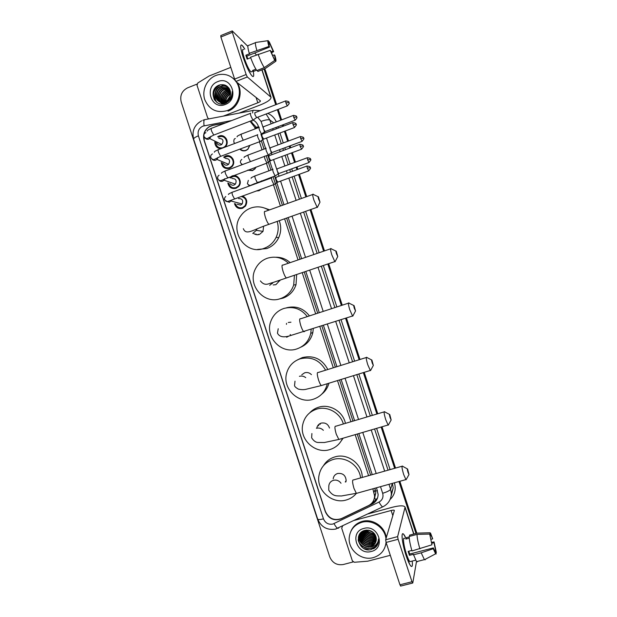 <?xml version="1.0" encoding="UTF-8"?>
<svg xmlns="http://www.w3.org/2000/svg" width="617" height="617" viewBox="0 0 617 617"><rect width="100%" height="100%" fill="white"/><g stroke="black" fill="none" stroke-linecap="round" stroke-linejoin="round"><path stroke-width="0.93" d="M261.677 180.858L262.055 181.367M261.407 189.118L259.04 190.699L256.248 190.992M256.047 167.091L254.952 168.896L252.476 170.616L247.625 170.207M249.893 145.357L247.918 149.291L245.913 150.54C243.592 151.304 241.555 150.833 239.797 149.152M242.589 195.959C246.854 198.265 247.826 201.636 245.512 206.063L242.566 208.276C238.486 209.202 235.779 207.613 234.445 203.525M238.71 178.514L239.165 178.367M230.719 177.873L229.725 177.511L232.023 176.015C237.815 173.539 243.075 181.884 238.625 186.504L236.033 188.293C231.653 189.226 228.922 187.445 227.835 182.948M232.37 159.101L232.964 158.916M224.665 157.551L223.67 157.111L225.498 156.039C231.576 153.402 236.751 162.556 231.668 166.96L229.509 168.318C224.843 169.243 222.105 167.284 221.287 162.425M226.123 139.666L226.701 139.488M218.703 137.259L217.693 136.743L218.981 136.072C225.174 133.349 230.295 142.851 224.943 147.155L224.395 146.915C229.501 143.329 225.089 134.437 219.436 136.912M225.691 138.655L226.184 138.486M225.213 123.045L212.958 125.359L209.51 126.655C206.633 128.421 204.798 130.989 204.003 134.359M257.142 128.112L251.867 122.536L251.736 120.57M376.139 500.271L374.565 497.865L375.83 492.852L374.912 488.224M370.624 475.09L357.204 434.052M352.978 421.126L339.52 379.949M335.339 367.161L321.85 325.923M317.693 313.205L304.212 271.966M300.055 259.248L286.596 218.086M282.416 205.299L273.061 176.693M270.909 170.099L266.212 155.731M264.037 149.098L261.315 140.761M203.818 135.462L204.312 140.63L325.383 511.362C328.753 518.55 334.098 520.964 341.409 518.596L368.542 505.585C372.39 503.549 374.403 500.325 374.588 495.921L372.869 488.795M255.191 128.853L254.651 127.195L250.039 121.217M368.58 475.668L355.168 434.653M350.942 421.727L337.491 380.573M333.311 367.794L319.83 326.578M315.68 313.868L302.207 272.645M298.05 259.934L284.599 218.796M280.419 206.009L273.462 184.738M271.264 178.005L271.071 177.418M268.919 170.824L266.436 163.25M262.055 149.838L259.418 141.779M220.77 148.728C216.945 148.257 214.947 145.998 214.778 141.949M233.743 162.31L233.157 162.973M232.061 165.703L232.023 166.598M228.83 183.288C229.933 187.013 232.324 188.463 236.002 187.63L238.27 186.072L238.393 186.75M242.589 208.268L242.142 207.721M235.833 188.362L235.463 187.799M229.146 168.441L228.845 167.863M416.321 533.103L399.407 481.407L416.321 533.103L416.498 532.186L416.791 533.242M264.037 69.027L264.816 69.945L276.138 104.566L264.408 68.88L265.511 70.608L276.563 104.404M277.773 109.548L281.198 120.03L277.773 109.548M282.787 124.881L283.218 126.207L282.787 124.881M284.838 131.159L288.108 141.146L284.838 131.159M289.682 145.967L290.306 147.856L289.682 145.967M291.91 152.777L295.019 162.271L291.91 152.777M296.584 167.06L297.386 169.513L296.584 167.06M298.99 174.403L306.302 196.761L298.99 174.403M310.505 209.626L324.056 251.042L310.505 209.626M328.244 263.837L341.81 305.322L328.244 263.837M345.998 318.117L359.572 359.611L345.998 318.117M363.775 372.475L377.326 413.899L363.775 372.475M381.584 426.902L395.088 468.195L381.584 426.902M319.76 423.732L319.984 424.396M264.708 68.757L265.511 70.608M278.19 109.386L281.622 119.875M283.211 124.719L283.643 126.053M285.262 130.997L288.532 140.992M290.106 145.813L290.73 147.702M292.335 152.623L295.443 162.117M297.008 166.906L297.81 169.359M299.415 174.249L306.726 196.607M310.937 209.479L324.48 250.895M328.668 263.69L342.242 305.184M346.43 317.979L360.004 359.472M364.207 372.336L377.766 413.768M382.016 426.779L395.528 468.072M399.847 481.283L416.498 532.186M225.606 122.891L212.657 125.344L209.379 126.547C204.404 129.902 202.646 134.537 204.104 140.452L325.344 511.717C328.684 518.828 333.974 521.218 341.209 518.874L372.12 504.05C375.961 502.022 377.966 498.806 378.121 494.41L376.532 487.777M369.051 549.824L364.107 548.621L369.051 549.824M353.148 561.933L343.283 564.516C336.905 565.504 332.386 562.951 329.74 556.866L181.205 101.952C179.763 95.512 181.899 90.799 187.614 87.83L196.985 84.113M264.122 69.281L275.714 104.728M277.349 109.71L280.774 120.192M282.362 125.043L282.794 126.369M284.414 131.321L287.684 141.308M289.257 146.129L289.874 148.018M291.486 152.939L294.594 162.425M296.16 167.222L296.962 169.667M298.559 174.565L305.87 196.916M310.081 209.78L323.624 251.188M327.812 263.983L341.378 305.461M345.566 318.256L359.133 359.742M363.344 372.606L376.894 414.03M381.144 427.033L394.649 468.318M398.975 481.53L415.958 533.458M213.189 91.856L214.917 88.293M258.747 127.503L258.361 126.323C257.412 123.57 255.723 121.495 253.271 120.099M372.236 474.635L358.816 433.581M354.59 420.647L341.124 379.455M336.936 366.668L323.447 325.406M319.29 312.688L305.801 271.426M301.644 258.708L288.178 217.523M283.99 204.728L274.634 176.115M272.483 169.521L267.778 155.145M265.611 148.512L260.929 134.182M377.55 497.927L372.46 503.202L371.118 503.85M253.201 120.199L254.428 120.839M243.044 56.934C240.777 49.738 240.152 45.743 241.185 44.956C241.926 44.817 243.129 46.221 244.802 49.152L242.149 45.38C239.959 44.015 240.26 47.871 243.044 56.934C245.589 64.446 248.196 70.284 250.864 74.449C253.548 78.081 254.32 76.971 253.178 71.117C254.127 75.714 253.811 77.387 252.245 76.146C249.453 72.983 246.384 66.582 243.044 56.934M208.777 118.904L207.636 117.762L197.008 85.231L197.818 82.979L209.194 75.968L230.804 67.369M239.088 113.112L260.505 104.859C267.639 101.952 271.148 99.422 271.033 97.262L247.332 76.978L235.841 81.498L260.443 100.903C260.474 101.435 259.603 102.067 257.821 102.792L223.269 116.135M256.448 54.844L254.62 53.039M247.849 46.344L232.254 30.912L232.347 32.346L220.878 37.012L220.817 35.57L232.061 30.989M246.144 74.534L247.317 76.971L235.833 81.49L234.63 79.076L246.144 74.534L232.347 32.346M234.63 79.076L220.878 37.012M247.725 58.893L246.862 56.132L269.49 47.1C268.757 44.455 268.603 43.09 269.027 43.02L268.896 43.067M268.881 44.501L269.968 44.062L273.1 51.049L271.087 51.851M250.695 57.713L247.162 59.116L246.484 57.126L245.89 55.221L249.661 53.718L249.237 53.309C247.641 47.702 247.432 45.072 248.612 45.411L255.469 42.658M251.952 71.533L250.895 71.95C248.867 69.644 246.638 65.001 244.224 58.021C242.203 51.458 241.987 48.666 243.576 49.645M255.885 69.173L252.592 70.469L253.602 71.379L256.572 70.207M257.451 70.315L257.829 71.472L265.287 68.533L275.629 61.368L274.85 58.993L274.318 59.201M256.834 70.562C254.906 67.924 252.8 63.474 250.51 57.211L270.184 50.37L270.77 51.003L274.712 60.404L264.323 67.608L256.834 70.562M264.323 67.608C262.441 64.939 260.366 60.466 258.091 54.196M271.434 52.754L273.663 51.658L273.1 51.049M269.968 44.062L269.189 41.694L268.619 41.779M269.189 41.694L273.663 51.658M272.637 55.561L274.357 54.874L274.912 55.476C276.038 59.409 276.277 61.368 275.629 61.368M274.712 60.404L270.184 50.37M274.357 54.874C275.082 57.489 275.244 58.862 274.85 58.993M269.49 47.1L268.904 46.46L249.237 53.309M256.811 50.278C255.199 44.671 254.96 42.049 256.086 42.411L267.979 40.676M268.904 46.46C267.763 42.457 267.547 40.514 268.248 40.637L269.027 43.02M246.862 56.132L245.89 55.221M253.602 71.379L253.225 70.222M236.157 81.745C242.674 90.714 238.756 105.384 228.699 109.965L227.257 110.597C216.744 113.405 209.24 109.749 204.751 99.63C201.628 90.321 206.772 79.022 215.796 75.513L218.179 74.75C225.429 73.338 231.352 75.575 235.956 81.459M228.329 87.552C226.246 86.172 224.002 85.786 221.596 86.403L220.994 86.604C210.96 89.881 216.089 106.186 225.475 101.89L226.655 101.273M228.791 87.946L221.989 87.321C212.001 90.583 217.107 106.826 226.462 102.545L226.64 102.468C229.293 101.165 230.92 98.975 231.514 95.897M228.868 88.015C226.678 86.095 224.141 85.478 221.264 86.164L220.655 86.357C211.022 89.473 215.233 105.268 224.549 101.89L225.344 101.604C229.455 99.46 231.12 96.044 230.349 91.37C228.552 85.979 224.95 83.858 219.536 84.992C207.489 88.755 214.022 108.145 225.22 103.401L230.095 99.838C231.876 97.332 232.601 94.555 232.277 91.509C232.046 96.892 229.678 100.316 225.166 101.782L224.549 101.89M228.907 88.061L222.321 87.56C212.688 90.668 217.007 106.448 226.285 102.954M229.239 88.555L223.639 88.501C216.482 90.738 216.359 102.152 223.13 103.887M229.146 88.416L223.315 88.27C215.819 90.606 216.158 102.7 223.454 103.841M229.593 89.203L224.943 89.442C218.719 91.393 217.5 100.887 222.714 103.926M229.509 89.025L224.619 89.21C218.194 91.216 217.184 101.119 222.737 103.926M229.925 89.951L226.231 90.367C221.148 93.028 219.629 96.985 221.665 102.229M229.848 89.75L225.915 90.136C219.868 93.853 218.842 98.442 222.853 103.918M230.21 90.807L227.511 91.285C222.814 93.622 221.171 97.278 222.56 102.252M230.149 90.583L227.187 91.054C222.398 93.475 220.778 97.208 222.328 102.252M230.442 91.779L228.768 92.188C224.495 94.224 222.752 97.548 223.531 102.144M230.38 91.524L228.452 91.964C223.678 94.378 222.074 98.103 223.632 103.132M230.565 92.604L230.018 93.09C226.208 94.825 224.403 97.756 224.603 101.874M230.288 92.673L229.709 92.866C225.776 94.679 223.979 97.71 224.326 101.959M230.581 94.254C227.665 95.82 226.077 98.196 225.822 101.389M225.814 101.736L225.922 103.124M230.604 93.892C227.364 95.481 225.668 98.026 225.498 101.543M230.218 96.121L227.372 100.386M227.233 100.987L227.071 102.26M230.365 95.566L226.933 100.725M229.478 99.221L228.622 101.203M228.66 100L228.167 101.566M217.786 81.614C231.737 75.459 239.612 99.545 225.267 104.489C211.346 110.512 203.548 86.635 217.786 81.614M232.979 78.228L236.203 81.359M236.959 82.377C243.445 91.308 239.55 105.923 229.516 110.497L228.082 111.122M230.611 93.553L228.043 95.581M225.992 98.759L225.22 101.658M225.213 101.766L225.151 103.425M230.496 92.118L226.956 94.54M224.657 98.111L223.948 103.34M230.226 90.869L225.845 93.514M223.315 97.44L222.683 102.538M222.768 103.093L222.938 103.911M215.117 93.013C214.261 96.26 214.747 99.298 216.575 102.114M219.544 84.984C213.952 88.555 212.194 93.406 214.261 99.553M226.801 101.566L226.886 102.638M230.604 93.745L229.786 94.285M225.537 100.833L225.406 101.581M225.382 101.728L225.305 103.371M230.527 92.28L228.637 93.344M224.256 100.085L224.141 103.718M230.264 91.023L227.472 92.396M222.968 99.337L222.884 102.939M222.961 103.401L223.069 103.895M229.316 89.866L226.3 91.439M221.673 98.573L221.603 102.129M221.688 102.584L221.835 103.247M221.858 103.324L222.051 103.949M223.061 85.3L220.207 86.542M214.978 94.602C214.623 97.409 215.217 99.962 216.768 102.252M220.554 84.73C214.145 88.262 212.186 93.422 214.685 100.193M318.619 199.168L319.999 202.145L318.426 196.823C317.925 196.306 317.986 197.085 318.619 199.168M317.747 206.649L317.13 207.281L313.953 200.247C312.534 195.589 312.31 193.591 313.297 194.262M253.842 233.604C255.6 234.792 257.49 235.062 259.502 234.414L263.027 231.383L263.582 226.277M257.952 234.745L256.471 234.684M256.171 234.63L255.947 233.905M277.156 221.426C278.791 226.863 278.444 232.169 276.123 237.337C273.516 242.682 269.49 246.353 264.053 248.35C245.975 255.608 228.807 231.198 240.931 215.634C243.499 212.055 246.815 209.518 250.88 208.014C257.15 205.924 263.112 206.641 268.742 210.181M279.246 220.685C281.36 226.431 281.175 232.1 278.683 237.699C276.108 242.967 272.136 246.584 266.768 248.558L257.505 249.461M264.323 207.975L269.644 209.857M258.407 234.691L258.276 234.236M336.473 253.741L337.761 256.525L336.25 251.219C335.741 250.703 335.818 251.543 336.473 253.741M335.463 260.968L334.83 261.6L331.877 255.037C330.388 250.109 330.141 247.972 331.152 248.612M273.231 284.954L275.922 284.661L280.079 280.126M272.39 283.573L272.112 282.802M294.44 275.275L293.692 285C291.394 291.71 286.99 296.245 280.48 298.605C263.852 304.991 246.831 284.53 255.492 268.742C258.076 263.667 262.009 260.173 267.292 258.253C275.197 255.87 282.239 257.528 288.409 263.235M296.661 274.519L296.021 284.715C293.746 291.34 289.396 295.813 282.972 298.15L279.031 299.029M275.876 257.243C281.298 257.166 286.057 258.963 290.167 262.634M354.343 308.353L355.539 310.96L354.081 305.631C353.564 305.137 353.657 306.04 354.343 308.353M353.194 315.356L352.562 315.997L349.816 309.857C348.25 304.667 347.98 302.369 349.006 302.97M290.862 335.239L290.144 334.522M286.45 324.365L286.535 323.354M311.192 329.37L310.744 333.388C308.855 341.108 304.243 346.276 296.908 348.906C281.298 354.621 264.6 336.805 270.832 321.249C273.192 314.994 277.488 310.752 283.712 308.515C293.206 305.986 301.073 308.677 307.305 316.606M290.946 322.197L288.27 322.467M286.55 307.798C295.798 305.515 303.433 308.215 309.449 315.904M313.282 328.691L312.85 332.463C311.207 339.373 307.212 344.263 300.88 347.147M372.221 363.004L373.339 365.441L371.912 360.073C371.403 359.603 371.503 360.575 372.221 363.004M370.94 369.83L370.316 370.462L367.763 364.724C366.128 359.248 365.819 356.788 366.853 357.336M311.438 374.642C309.518 372.722 307.274 372.097 304.713 372.776L301.798 374.72M327.311 383.712C325.452 391.494 320.801 396.662 313.351 399.23C298.458 404.428 282.108 388.432 286.627 373.239C288.671 366.082 293.175 361.277 300.147 358.816C311.238 356.271 319.722 360.066 325.599 370.2M297.517 359.858L302.384 357.559C313.698 355.022 322.182 359.001 327.828 369.506M328.938 383.211C327.743 387.653 325.375 391.278 321.827 394.101M390.121 417.694L391.155 419.976L389.759 414.539C389.25 414.1 389.366 415.148 390.121 417.694M388.71 424.38L388.093 424.99L385.725 419.629C384.013 413.876 383.674 411.231 384.7 411.709M329.501 428.051C328.051 424.033 325.267 422.39 321.156 423.123C318.896 423.887 317.47 425.429 316.876 427.758M318.711 425.776L318.341 424.889M342.558 438.348C339.967 443.993 335.717 447.741 329.81 449.592C315.441 454.367 299.407 439.651 302.677 424.851C304.389 416.999 309.032 411.763 316.598 409.156C327.318 405.631 340.275 412.758 343.361 423.979M309.788 412.758C312.217 410.135 315.164 408.284 318.611 407.22C329.725 403.533 343.129 411.547 345.42 423.37M343.137 438.178L341.278 440.823M320.346 424.002L320.138 423.524M408.022 472.421L408.994 474.558L407.606 469.028C407.104 468.627 407.243 469.761 408.022 472.421M406.503 479L405.909 479.594L403.703 474.573C401.914 468.534 401.528 465.704 402.546 466.09M345.906 481.885L346.16 480.458C345.605 475.275 342.759 472.954 337.615 473.494C335.039 474.365 333.566 476.147 333.195 478.854M345.967 481.669L345.505 481.622M356.371 493.384C353.703 496.623 350.34 498.821 346.276 499.986C332.301 504.397 316.536 490.615 318.873 476.177C320.277 467.786 324.997 462.233 333.049 459.518C344.98 455.693 359.271 465.164 360.621 477.913M323.478 465.673C326.131 461.331 329.925 458.416 334.846 456.919C347.479 452.793 362.441 463.945 362.241 477.458M227.149 142.997L226.447 143.861M225.66 145.558L225.444 146.661M215.726 142.404C216.374 146.777 218.788 148.55 222.968 147.718L224.395 146.915M216.783 142.913C217.631 144.771 219.02 145.442 220.948 144.926L221.781 144.463C224.071 140.63 223.084 138.609 218.819 138.409M250.71 113.181C250.217 113.004 250.286 113.952 250.926 116.042L252.924 120.114L253.309 119.906M254.782 112.71L254.952 114.77L256.657 117.616M285.902 102.908L289.011 102.53C288.278 102.576 290.63 101.612 285.679 100.903L285.902 102.908L287.26 105.916L256.387 117.716L252.97 120.145M226.948 140.198L226.4 140.36M233.743 161.824L233.211 162.356M231.668 166.181L231.691 166.937M222.259 162.819C223.138 166.891 225.544 168.51 229.485 167.67L231.367 166.49C235.864 162.626 231.313 154.543 225.953 156.865L224.318 157.821M229.578 167.708L229.84 168.179M223.485 163.328C224.411 164.924 225.753 165.479 227.503 164.986L228.606 164.299C230.534 160.497 229.455 158.554 225.375 158.469M257.736 134.668C257.258 134.545 257.343 135.532 257.983 137.622L259.927 141.586L260.32 141.386M261.816 134.221L262.009 136.349L263.675 139.118M233.288 159.602L232.709 159.772M238.825 186.265L238.27 186.072C242.211 182.007 237.584 174.634 232.47 176.824L230.55 178.028M230.249 183.766C231.228 185.085 232.501 185.509 234.059 185.054L235.401 184.136C236.997 180.388 235.841 178.521 231.93 178.529M264.762 156.17C264.307 156.101 264.392 157.111 265.04 159.209L266.93 163.073L267.331 162.865M268.85 155.739L269.066 157.937L270.693 160.628M239.558 179.03L238.964 179.215M235.463 203.787C236.766 207.142 239.118 208.415 242.527 207.597L245.111 205.662C247.278 200.957 245.959 197.895 241.17 196.476M237.098 204.212L240.615 205.122L242.149 203.988C243.46 200.309 242.242 198.512 238.486 198.597M271.796 177.673C271.349 177.657 271.457 178.699 272.097 180.804L273.933 184.56L274.341 184.36M275.892 177.256L276.123 179.524L277.719 182.138M245.774 198.481L245.288 198.635M240.26 148.975C241.91 150.556 243.815 150.988 245.99 150.278L247.864 149.121L249.715 145.419M259.263 127.233C258.801 127.087 258.885 128.043 259.51 130.079L261.423 133.997L261.785 133.804M263.251 126.786L263.436 128.837L265.063 131.575M248.127 170.022L252.546 170.338L254.86 168.734L255.839 167.168M266.128 148.219C265.68 148.126 265.773 149.106 266.397 151.157L268.256 154.967L268.626 154.774M270.123 147.787L270.331 149.908L271.92 152.576M256.981 190.722L259.101 190.406L260.968 189.28M272.992 169.212C272.56 169.174 272.66 170.184 273.292 172.236L275.097 175.945L275.475 175.76M276.987 168.803L277.218 170.986L278.776 173.578M261.793 181.46L261.384 180.966M258.939 182.509L258.523 182.007M406.094 555.57C402.685 545.328 400.957 533.443 402.832 533.782C403.572 533.828 404.605 535.301 405.917 538.209L403.595 534.222C400.726 530.851 402.161 543.785 406.094 555.57L409.881 564.709C412.009 567.948 412.788 566.73 412.218 561.061C412.719 565.65 412.272 567.324 410.876 566.09C409.518 564.57 407.922 561.061 406.094 555.57M390.314 555.308L367.74 561.192L354.382 562.272L352.384 560.922L341.702 528.206L342.597 526.023M368.002 513.899L392.119 507.321C399.6 505.431 403.927 505.354 405.084 507.097L397.626 536.613L398.104 539.281L386.111 542.451L385.656 539.782L394.363 510.436C394.086 509.997 393.006 510.02 391.132 510.49L354.482 520.355M400.757 586.042L399.947 584.793L411.994 581.746L398.104 539.281M411.994 581.746L412.781 582.965L416.475 561.601M399.947 584.793L386.111 542.451M431.962 544.796L429.694 534.06L431.962 544.796L411.986 550.935C410.12 544.502 409.194 539.682 409.21 536.458L417.023 534.399L429.694 534.06M430.103 535.309L431.059 535.379L432.718 538.857L430.905 539.335M408.739 551.243L409.696 554.043L433.35 547.896L436.204 553.95L435.633 553.819L433.25 548.737L433.35 547.896M417.493 561.771L416.521 561.655L413.375 554.297L409.433 555.315L408.153 551.397L411.84 550.441M410.899 561.401L409.889 561.663C408.901 560.56 407.744 558.015 406.418 554.035C403.58 545.536 402.523 536.119 404.613 538.556M430.658 535.163L429.872 532.772L417.262 533.119L409.487 535.17L409.858 536.289M409.487 535.17L410.004 535.032M417.262 533.119L417.917 533.096M425.314 559.75L424.396 559.627L421.187 552.809L433.25 548.737M413.267 554.86L421.187 552.809M429.872 532.772L430.527 533.065L432.718 538.857M431.861 543.269L433.982 542.713L434.075 541.911L431.615 542.358M434.075 541.911L436.35 552.57L435.571 550.187L434.453 550.48M435.841 552.847L436.35 552.57M433.982 542.713L435.571 550.187M409.202 536.944L406.125 537.762L405.832 539.057L409.264 538.155M419.899 548.868C418.017 542.436 417.061 537.608 417.023 534.399M409.433 555.315L409.696 554.043M406.495 538.88L406.125 537.762M386.065 542.304C385.093 550.148 380.851 555.246 373.331 557.606C361.539 561.108 348.065 549.994 349.207 537.808C350.063 529.934 354.258 524.774 361.801 522.314C372.321 519.128 384.877 527.62 385.964 538.749M350.834 531.414C353.009 526.347 356.788 523.015 362.164 521.427C372.653 518.249 385.17 526.71 386.25 537.8M360.868 533.983L360.613 535.679C361.369 542.235 364.917 545.281 371.249 544.811C373.47 544.256 375.105 542.945 376.154 540.878M360.783 534.152L360.467 536.05C361.223 542.613 364.778 545.659 371.118 545.197C373.416 544.61 375.082 543.238 376.115 541.078M361.284 533.304L361.192 534.222C361.94 540.739 365.472 543.762 371.766 543.299L376.285 540.068M361.176 533.474L361.045 534.584C361.801 541.109 365.333 544.14 371.635 543.677L376.254 540.276M361.763 532.672L361.755 532.779C362.511 539.258 366.02 542.266 372.282 541.803L376.324 539.235M361.639 532.826L361.616 533.134C362.372 539.628 365.881 542.644 372.151 542.173L376.324 539.443M362.318 532.07C363.444 538.117 366.938 540.862 372.791 540.322L376.277 538.379M362.171 532.216C363.197 538.386 366.691 541.209 372.668 540.685L376.301 538.595M362.958 531.515C364.454 537.014 367.902 539.459 373.3 538.857L376.131 537.484M362.781 531.653L362.788 531.677C364.2 537.284 367.663 539.806 373.169 539.219L376.177 537.708M363.683 531.006C365.488 535.911 368.858 538.039 373.794 537.399L375.9 536.535M363.49 531.129C365.225 536.181 368.619 538.394 373.671 537.762L375.969 536.782M364.524 530.551C366.575 534.808 369.83 536.613 374.288 535.965L375.537 535.548M364.3 530.659C366.297 535.086 369.583 536.975 374.164 536.327L375.645 535.795M365.549 530.234C367.771 533.744 370.848 535.186 374.781 534.546L374.989 534.492M365.264 530.288C367.447 534.006 370.578 535.541 374.658 534.9L375.151 534.762M360.529 534.692L360.027 537.16C360.791 543.747 364.354 546.809 370.717 546.346C373.27 545.675 375.013 544.117 375.946 541.664M369.953 546.855L370.616 546.878C375.475 546.415 378.105 543.77 378.522 538.949L378.599 540.222L376.177 546.816L371.041 549.624C359.295 552.817 352.631 533.026 365.063 530.327C370.647 529.656 374.318 531.954 376.069 537.23L376.324 539.297C376.085 543.076 374.18 545.544 370.593 546.708L369.953 546.855C363.845 546.893 360.49 543.778 359.881 537.53L360.027 537.152M365.025 530.335C361.878 531.754 360.166 534.152 359.881 537.53M361.963 531.707L360.837 533.967M362.318 531.468L362.31 531.862M362.194 531.553L362.171 532.008M366.907 530.103C368.796 532.363 371.203 533.435 374.133 533.327M366.529 530.119C368.542 532.718 371.164 533.89 374.388 533.636M369.089 530.319L372.46 531.808M368.372 530.188L373.046 532.263M363.806 528.453C378.329 523.926 386.25 548.151 371.326 551.459C356.834 555.863 348.991 531.846 363.806 528.453M386.196 542.705L385.54 545.459M368.11 530.157L373.192 532.386M366.136 530.15C368.388 532.618 371.203 533.859 374.581 533.882M363.097 532.27L367.524 536.728M370.138 537.785L375.946 537.623M360.243 533.281L360.575 534.569M360.575 534.577L361.076 535.849M361.369 536.435L365.218 540.646M369.359 542.328L374.581 541.965M375.113 541.765L375.876 541.41M359.58 534.191L360.498 537.276M360.783 537.854L364.485 542.004M369.035 543.847L374.11 543.446M374.635 543.245L375.391 542.891M358.955 535.34L359.904 538.71M360.189 539.289L363.768 543.376M358.4 537.029C358.963 540.307 360.513 542.891 363.051 544.772M368.341 546.932L372.375 546.685M375.545 545.212L378.476 541.834M358.23 540.384C360.798 549.84 375.151 551.397 378.314 542.636M366.336 530.134L367.393 531.137M373.686 533.697L374.457 533.713M364.909 530.389L366.776 532.44M373.316 535.101L375.283 535.008M362.997 531.777L365.534 535.086M372.552 537.947L376.115 537.407M360.328 533.181L361.045 535.448M361.277 535.942L363.66 539.165M371.357 542.32L374.928 541.68M375.367 541.502L376 541.194M359.657 534.067L360.467 536.867M360.698 537.361L363.027 540.561M370.94 543.808L374.457 543.153M374.889 542.975L375.514 542.675M358.462 536.767L361.747 543.4M358.176 539.759C360.405 549.469 375.036 551.397 378.337 542.536M373.408 548.822C375.722 547.58 377.296 545.752 378.121 543.322M258.477 126.686L256.741 127.279M377.45 490.569L375.699 491.117M256.479 128.367L254.651 127.195M375.259 489.289L374.018 492.312M227.349 155.661L227.634 156.525M233.874 175.644L234.152 176.493M374.581 496.269L374.951 497.078M231.753 120.531L202.862 126.123C198.882 128.143 197.394 131.382 198.396 135.84L323.462 518.843C325.298 523.054 328.421 524.797 332.825 524.072L379.031 502.053C382.417 500.102 383.635 497.171 382.671 493.276L380.504 486.666M201.682 120.778C194.386 124.881 191.702 131.012 193.63 139.164C193.553 138.262 195.142 137.151 198.396 135.84M338.671 528.029L337.761 528.337C336.681 527.82 335.432 526.247 334.013 523.625M267.747 113.374C271.681 115.032 274.534 117.87 276.3 121.888M277.935 126.709L278.375 128.043M279.987 132.979L283.257 142.959M284.83 147.772L285.447 149.661M287.052 154.574L290.152 164.06M291.718 168.842L292.52 171.287M294.116 176.177L301.42 198.504M305.623 211.353L319.151 252.715M323.331 265.495L336.882 306.934M341.062 319.714L354.621 361.153M358.824 374.002L372.352 415.372M376.601 428.36L390.091 469.606M394.41 482.795C396.214 489.196 394.857 494.687 390.33 499.269M252.677 112.957C252.7 110.775 253.063 109.895 253.764 110.304L260.351 110.628M266.112 114.006L269.837 120.006L273.755 122.86M204.08 125.775C203.548 121.325 203.942 119.258 205.26 119.575L253.07 110.443M202.854 120.261L204.374 119.775M336.311 528.9L335.501 529.093M193.63 139.164L317.662 519.044C321.118 527.034 327.049 530.389 335.44 529.108L383.419 506.534M388.98 484.306L390.6 489.273L392.366 483.366M382.671 493.276C387.106 491.934 389.751 490.6 390.6 489.273L391.348 493.507L393.214 487.893L392.489 483.759M391.209 495.551L393.214 487.893L391.263 495.551M263.12 127.657L261.068 121.402C265.433 119.86 268.356 119.397 269.837 120.006L271.094 123.863M272.675 128.698L273.115 130.025M274.727 134.961L277.989 144.926M279.555 149.73L280.172 151.62M281.776 156.525L284.877 165.996M286.442 170.778L287.237 173.215M288.833 178.097L296.129 200.394M300.325 213.227L313.829 254.536M318.01 267.3L331.537 308.677M335.71 321.442L349.245 362.827M353.441 375.66L366.961 416.976M371.203 429.949L384.669 471.133M388.054 470.177L374.573 428.962M370.323 415.981L356.796 374.627M352.6 361.786L339.049 320.362M334.877 307.59L321.326 266.174M317.153 253.402L303.633 212.063M299.43 199.214L292.126 176.902M290.53 172.012L289.735 169.567M288.17 164.785L285.069 155.307M283.465 150.401L282.848 148.512M281.275 143.699L278.012 133.727M276.393 128.791L275.961 127.457M376.208 473.517L362.765 432.417M358.539 419.475L345.057 378.244M340.869 365.441L327.365 324.141M323.2 311.408L309.695 270.107M305.531 257.374L292.057 216.158M287.869 203.348L280.588 181.097M279 176.223L277.704 172.259M276.894 169.791L273.555 159.572M271.95 154.674L270.809 151.188M270.007 148.72L266.513 138.046M264.909 133.125L263.922 130.125M261.068 121.402L257.651 117.238M391.348 493.507C391.055 499.755 388.139 504.22 382.617 506.919C381.661 506.326 380.465 504.706 379.031 502.053M317.662 519.044C318.125 519.784 320.053 519.722 323.462 518.843M372.46 503.202L372.12 504.05M270.678 96.776L261.878 69.875M257.821 102.792L256.055 97.401M312.68 194.478L265.264 211.423C264.022 210.86 264.084 212.888 265.449 217.508C266.637 220.979 267.786 223.254 268.904 224.341L269.76 224.04M252.731 233.45L256.363 230.326L256.942 228.892M330.527 248.828L282.91 265.109C281.63 264.577 281.699 266.745 283.134 271.627C284.244 274.881 285.309 277.01 286.342 278.012L287.206 277.719M269.683 285.332L273.238 282.432M348.381 303.178L300.556 318.812C299.245 318.31 299.338 320.632 300.826 325.784C301.867 328.838 302.862 330.828 303.811 331.753L304.675 331.476M286.643 337.252L288.764 336.095M366.243 357.528L318.195 372.506C316.86 372.066 316.976 374.55 318.542 379.979C319.513 382.849 320.431 384.707 321.303 385.563L322.151 385.301M305.724 377.65C303.811 376.123 301.705 375.676 299.407 376.316M384.106 411.886L335.833 426.216C334.491 425.838 334.638 428.507 336.265 434.206L338.833 439.443L339.659 439.196M323.354 430.304C321.364 428.298 319.043 427.627 316.39 428.291M341.024 483.234C339.042 480.604 336.489 479.633 333.381 480.311C330.72 481.198 329.2 483.042 328.815 485.834L328.753 490.191C333.219 497.202 337.507 495.636 341.386 495.983L357.174 493.16M401.976 466.251L353.464 479.933C352.122 479.648 352.307 482.494 353.996 488.479L356.387 493.384L405.909 479.594M205.014 137.923C206.047 139.211 207.343 139.604 208.901 139.11L211.199 136.18M250.394 113.374L211.623 128.259C210.96 127.997 210.952 128.945 211.6 131.113L213.737 135.084L214.207 134.899M289.011 102.53C288.401 102.985 290.869 102.283 287.26 105.916L287.476 105.831M293.021 124.657L296.106 124.218C295.373 124.272 297.733 123.315 292.79 122.598L293.021 124.657L294.556 127.503M211.916 158.993C212.95 160.243 214.238 160.628 215.773 160.15L216.929 159.433L218.04 157.435M257.436 134.884L218.603 149.553C217.932 149.291 217.924 150.263 218.572 152.476L220.655 156.348L221.133 156.163M300.14 146.414L303.202 145.913C302.477 145.967 304.837 145.026 299.893 144.301L300.14 146.414L301.644 149.175M218.827 180.087C219.868 181.29 221.141 181.66 222.644 181.197L224.048 180.233L224.866 178.706M264.485 156.394L225.583 170.847C224.897 170.585 224.889 171.588 225.56 173.847L227.573 177.619L228.066 177.434M307.258 168.171L310.297 167.608C309.58 167.677 311.947 166.744 307.011 165.996L307.258 168.171L308.724 170.863M225.753 201.188L229.516 202.245L231.683 199.993M271.534 177.904L232.563 192.142C231.869 191.879 231.861 192.913 232.54 195.227L234.499 198.898L234.992 198.713M293.723 117.369L296.731 116.96C296.006 116.999 298.35 116.096 293.484 115.371L293.723 117.369L295.219 120.184M234.691 143.406L233.889 142.257C233.666 139.912 234.159 138.663 235.362 138.493M258.978 127.418L241.571 134.028C240.985 133.758 241.023 134.699 241.663 136.843L243.229 140.244M300.672 138.601L303.657 138.131C302.932 138.177 305.276 137.275 300.425 136.558L300.672 138.601L302.137 141.339M241.478 164.107L242.057 164.724M265.858 148.419L248.42 154.929C247.833 154.666 247.864 155.623 248.52 157.821L250.456 161.6M307.621 159.842L310.59 159.309C309.865 159.363 312.21 158.469 307.366 157.736L307.621 159.842L309.048 162.502M248.273 184.815L249.661 185.894M272.737 169.42L255.276 175.837C254.674 175.575 254.713 176.562 255.376 178.807L257.243 182.478L257.651 182.323M253.934 184.336L254.219 183.681M413.706 534.052L405.084 507.683M392.836 515.696L391.132 510.49M385.656 539.782L397.626 536.613M375.83 492.852L374.588 495.921M271.033 97.262L262.048 69.806M253.124 71.071L250.895 71.95M228.699 109.965L229.516 110.497M319.999 202.145L317.339 207.466M243.329 228.668C246.183 235.956 253.086 229.485 268.904 224.341L317.13 207.281M276.123 237.337L278.683 237.699M263.027 231.383L256.363 230.326L256.603 229.038M318.102 196.676L313.536 194.556M337.761 256.525L335.031 261.785M260.389 280.897C265.04 286.882 269.058 283.195 272.298 282.74L334.83 261.6M293.692 285L296.021 284.715M279.871 280.797L277.465 281.013M335.933 251.065L331.383 248.906M278.213 328.73L277.465 333.172C279.933 338.101 285.964 336.867 288.995 336.041L352.562 315.997M355.539 310.96L352.754 316.174M310.744 333.388L312.85 332.463M353.765 305.484L349.222 303.263M295.011 381.175L294.548 385.471C294.456 386.389 295.72 387.599 298.358 389.119C301.196 389.743 303.672 389.821 305.777 389.35L321.303 385.563L370.316 370.462M373.339 365.441L370.501 370.632M371.611 359.919L367.069 357.613M311.893 433.535L311.647 437.815C313.513 440.762 315.611 442.32 317.94 442.482L324.38 442.52L338.833 439.443L388.093 424.99M391.155 419.976L388.278 425.159M389.466 414.385L384.908 411.979M408.994 474.558L406.079 479.756M346.16 480.458L345.281 482.024M407.336 468.881L402.739 466.344M205.908 132.686C204.165 133.311 203.541 134.622 204.042 136.619C205.669 138.624 207.05 139.087 208.191 138.015L213.737 135.084L252.924 120.114M210.945 136.303L209.765 138.624L221.781 144.463M211.145 128.452C205.877 131.035 207.69 130.503 207.135 131.166M285.463 100.987L254.829 112.741M212.479 153.949C210.86 154.774 210.343 156.024 210.929 157.705C212.179 159.479 213.436 159.996 214.685 159.271L220.655 156.348L259.927 141.586M217.801 157.551L216.929 159.433L228.606 164.299M296.106 124.218C295.281 124.804 298.219 123.284 294.34 127.58L263.405 139.218M231.367 166.49L231.907 166.713M218.117 149.738C213.49 151.913 214.801 151.512 214.307 152.229M263.436 139.241L259.973 141.625M292.574 122.683L261.878 134.267M219.097 175.228C217.809 175.953 217.385 177.148 217.816 178.799C218.734 180.272 219.837 180.835 221.125 180.48L266.93 163.073M224.657 178.799L224.048 180.233L235.401 184.136M303.202 145.913C302.376 146.499 305.322 144.995 301.42 149.26L270.423 160.728M225.089 171.032C220.531 173.092 221.958 172.698 221.449 173.331M270.454 160.752L266.976 163.104M299.677 144.378L268.935 155.792M225.753 196.507C224.534 197.664 224.187 198.797 224.711 199.9L227.28 201.651L273.933 184.56M231.514 200.062L231.128 201.049L242.149 203.988M310.297 167.608C309.479 168.186 312.433 166.721 308.508 170.948L277.442 182.246M245.111 205.662L245.689 205.816M232.069 192.334C229.069 193.63 227.904 194.34 228.575 194.463M277.473 182.27L273.979 184.599M306.788 166.081L275.984 177.326M237.036 136.866C237.56 136.195 235.933 136.658 241.17 134.182M296.731 116.96C296.137 117.407 298.543 116.729 295.019 120.253L264.809 131.676M264.84 131.699L261.461 134.028M293.283 115.448L263.297 126.824M244.062 157.559C245.018 156.764 242.103 157.859 248.019 155.083M242.358 164.608L240.653 162.957C240.121 161.631 240.514 160.459 241.818 159.417M265.133 156.132L268.256 154.967M303.657 138.131C302.854 138.709 305.724 137.229 301.929 141.416L271.665 152.669M250.44 161.592L249.091 162.109M271.688 152.692L268.295 154.998M300.217 136.627L270.184 147.841M251.065 178.29C251.844 177.565 249.615 178.336 254.867 175.992M275.097 175.945L251.713 184.869C250.348 185.91 248.921 185.509 247.417 183.665L248.335 180.349M310.59 159.309C309.78 159.888 312.665 158.407 308.847 162.579L278.514 173.67M254.088 183.743L253.849 184.367M278.545 173.693L275.143 175.984M307.158 157.813L277.072 168.857M413.891 534.006L405.084 507.097M400.556 586.096L412.588 583.057M431.059 535.379L430.196 535.602M415.549 560.205L409.889 561.663M424.396 559.627L416.521 561.655M435.633 553.819L424.473 559.719"/></g></svg>
